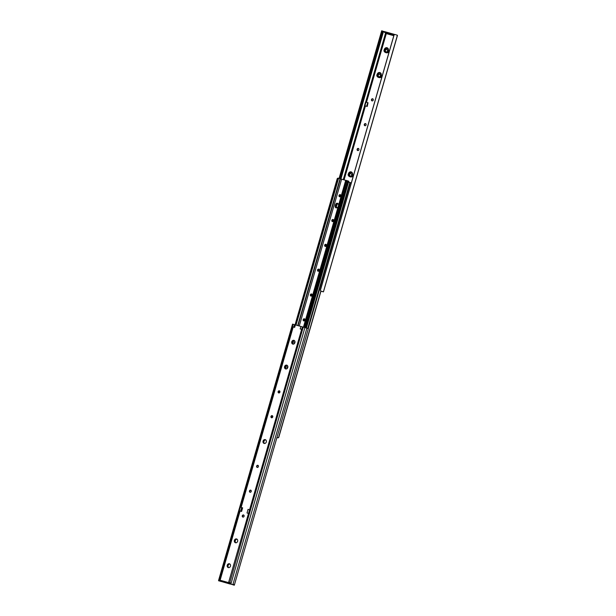 <?xml version="1.0" encoding="UTF-8"?>
<svg xmlns="http://www.w3.org/2000/svg" width="616" height="616" viewBox="0 0 616 616"><rect width="100%" height="100%" fill="white"/><g stroke="black" fill="none" stroke-linecap="round" stroke-linejoin="round"><path stroke-width="0.92" d="M340.24 194.656A1.101 0.932 107.4 0 1 339.601 196.774A1.101 0.932 107.4 0 1 340.24 194.656M333.071 219.489A1.101 0.932 107.4 0 1 332.44 221.598A1.101 0.932 107.4 0 1 333.071 219.489M325.903 244.321A1.101 0.932 107.4 0 1 325.271 246.431A1.101 0.932 107.4 0 1 325.903 244.321M318.741 269.146A1.101 0.932 107.4 0 1 318.102 271.256A1.101 0.932 107.4 0 1 318.741 269.146M311.573 293.978A1.101 0.932 107.4 0 1 310.941 296.088A1.101 0.932 107.4 0 1 311.573 293.978M304.404 318.803A1.101 0.932 107.4 0 1 303.773 320.921A1.101 0.932 107.4 0 1 304.404 318.803M339.832 196.804A1.101 0.932 107.4 0 1 340.471 194.764M332.663 221.637A1.101 0.932 107.4 0 1 333.302 219.596M325.502 246.469A1.101 0.932 107.4 0 1 326.134 244.421M318.333 271.294A1.101 0.932 107.4 0 1 318.973 269.254M311.165 296.127A1.101 0.932 107.4 0 1 311.804 294.086M303.996 320.951A1.101 0.932 107.4 0 1 304.635 318.911M346.562 180.511L348.795 181.196L306.391 328.02M298.021 325.641L340.394 178.848L297.705 325.548L340.078 178.74L338.592 178.27L337.745 178.532L295.488 324.932M340.394 178.848L345.707 180.342M345.73 180.265L346.562 180.503L345.73 180.265L303.557 327.188M338.161 203.965A1.979 1.679 -72.6 0 0 337.006 207.654M301.909 329.406L302.625 326.942L295.387 324.901L337.745 178.532M296.019 325.079L338.592 178.27M338.546 178.263L337.198 178.771L295.049 324.809M338.207 178.178L337.476 178.294M304.242 327.381L346.562 180.503L304.327 327.412M271.502 417.517L271.979 415.869M278.671 392.685L279.148 391.037M285.639 368.537L286.502 365.558M292.808 343.713L293.67 340.725M303.442 327.15L345.699 180.757M305.02 320.043A1.101 0.932 -72.6 0 0 303.588 320.181M312.189 295.218A1.101 0.932 -72.6 0 0 310.757 295.357M319.35 270.385A1.101 0.932 -72.6 0 0 317.918 270.524M326.519 245.561A1.101 0.932 -72.6 0 0 325.086 245.699M333.687 220.728A1.101 0.932 -72.6 0 0 332.255 220.867M340.856 195.896A1.101 0.932 -72.6 0 0 339.424 196.034M304.835 319.873A1.101 0.932 -72.6 0 0 303.811 320.782M312.004 295.049A1.101 0.932 -72.6 0 0 310.98 295.957M319.165 270.216A1.101 0.932 -72.6 0 0 318.149 271.125M326.334 245.391A1.101 0.932 -72.6 0 0 325.317 246.3M333.502 220.559A1.101 0.932 -72.6 0 0 332.478 221.467M340.671 195.726A1.101 0.932 -72.6 0 0 339.647 196.635M348.548 182.066L351.32 182.898M348.61 182.066L348.371 182.89M307.777 328.436L349.911 182.444M397.42 35.243L323.415 291.861L397.42 35.243L395.041 34.519L394.14 34.796L320.374 290.375L320.99 291.091L278.802 437.229L278.524 437.707L276.923 437.583M320.859 291.052L278.524 437.707L276.93 437.568M347.971 182.798L347.917 183.314M229.422 563.786A1.979 1.679 107.4 0 1 228.282 567.582A1.979 1.679 107.4 0 1 229.422 563.786M236.59 538.954A1.979 1.679 107.4 0 1 235.443 542.75A1.979 1.679 107.4 0 1 236.59 538.954M265.257 439.639A1.979 1.679 107.4 0 1 264.11 443.435A1.979 1.679 107.4 0 1 265.257 439.639M286.756 365.149A1.979 1.679 107.4 0 1 285.616 368.945A1.979 1.679 107.4 0 1 286.756 365.149M293.917 340.325A1.979 1.679 107.4 0 1 292.777 344.113A1.979 1.679 107.4 0 1 293.917 340.325M279.341 390.821A1.101 0.932 107.4 0 1 278.709 392.939A1.101 0.932 107.4 0 1 279.341 390.821M272.18 415.654A1.101 0.932 107.4 0 1 271.541 417.763A1.101 0.932 107.4 0 1 272.18 415.654M257.842 465.311A1.101 0.932 107.4 0 1 257.211 467.421A1.101 0.932 107.4 0 1 257.842 465.311M250.674 490.143A1.101 0.932 107.4 0 1 250.042 492.253A1.101 0.932 107.4 0 1 250.674 490.143M243.513 514.968A1.101 0.932 107.4 0 1 242.873 517.086A1.101 0.932 107.4 0 1 243.513 514.968M241.218 507.438L242.096 507.692M241.133 507.399L293.208 326.973L292.369 326.742L293.085 324.262L294.841 324.771M302.625 326.942L303.157 327.096L302.448 329.56M248.733 513.459L249.78 509.832L250.312 509.986L249.264 513.613M278.933 392.97A1.101 0.932 107.4 0 1 279.572 390.929M271.772 417.802A1.101 0.932 107.4 0 1 272.411 415.762M257.434 467.459A1.101 0.932 107.4 0 1 258.073 465.419M250.273 492.292A1.101 0.932 107.4 0 1 250.912 490.251M243.104 517.117A1.101 0.932 107.4 0 1 243.744 515.076M221.86 581.204L220.959 581.481L218.557 580.518L219.411 579.702L220.305 581.196L228.752 583.56A1.209 1.024 107.4 0 1 229.622 582.667L230.33 582.759M249.78 509.832L250.312 509.986M304.912 327.581L306.907 328.174L232.856 584.738L230.892 584.037L304.912 327.581L303.295 327.111L302.518 329.575L249.403 513.652L247.016 512.982L248.063 509.34L250.358 509.994M231.077 584.168L228.752 583.56L228.752 582.751L229.514 582.52L231.416 584.315L233.487 584.961L233.341 584.268M249.388 513.644L229.822 582.597M242.642 507.823L241.595 511.465L239.285 510.818L240.332 507.184M240.971 511.288L242.019 507.661L240.995 511.295M293.208 326.973L294.671 327.381L295.387 324.901L294.756 324.74L294.071 327.219L294.756 324.74M232.856 584.738L234.319 585.2L308.37 328.628L306.907 328.174M293.085 324.262L292.585 324.139L293.085 324.262M302.518 329.575L301.655 329.337L228.559 582.59L220.112 580.233L240.078 511.041M300.908 326.442L300.192 328.929L301.655 329.337M249.542 509.763L248.063 509.34M231.662 584.207L232.27 584.584L231.662 584.207M230.199 583.106L229.275 582.821M219.673 579.81L219.019 579.71M219.435 580.796L219.65 579.91M234.319 585.2L233.965 584.584M221.275 581.496L218.58 580.757L219.404 580.988L219.704 579.956M233.41 584.946L234.165 585.169L233.395 584.923M220.305 581.196L230.392 584.114M228.736 567.644A1.979 1.679 107.4 0 1 229.876 564.002M235.905 542.812A1.979 1.679 107.4 0 1 237.045 539.177M264.572 443.497A1.979 1.679 107.4 0 1 265.712 439.855M286.07 369.007A1.979 1.679 107.4 0 1 287.21 365.373M293.239 344.182A1.979 1.679 107.4 0 1 294.379 340.54M385.708 51.944A1.979 1.679 -72.6 0 0 386.81 48.133A1.979 1.679 -72.6 0 0 385.708 51.944M378.54 76.769A1.979 1.679 -72.6 0 0 379.641 72.965A1.979 1.679 -72.6 0 0 378.54 76.769M349.873 176.091A1.979 1.679 -72.6 0 0 350.974 172.28A1.979 1.679 -72.6 0 0 349.873 176.091M357.719 150.55A1.101 0.932 -72.6 0 0 358.335 148.433A1.101 0.932 -72.6 0 0 357.719 150.55M364.888 125.726A1.101 0.932 -72.6 0 0 365.496 123.6A1.101 0.932 -72.6 0 0 364.888 125.726M372.056 100.893A1.101 0.932 -72.6 0 0 372.665 98.776A1.101 0.932 -72.6 0 0 372.056 100.893M385.585 52.36A2.41 2.048 107.4 0 1 386.979 47.74A2.41 2.048 107.4 0 1 385.585 52.36M378.424 77.185A2.41 2.048 107.4 0 1 379.81 72.565A2.41 2.048 107.4 0 1 378.424 77.185M349.757 176.499A2.41 2.048 107.4 0 1 351.143 171.879A2.41 2.048 107.4 0 1 349.757 176.499M344.082 179.887L365.419 105.944L367.259 106.46L368.029 102.733L365.942 102.148L364.895 105.79L366.974 106.376M321.313 291.268L322.915 291.738M320.936 291.152L321.906 291.368M366.481 102.287L386.378 33.333A1.209 1.024 -72.6 0 0 386.725 33.179L386.863 33.765L393.809 35.705M365.642 106.006L366.458 106.237M358.566 148.541A1.101 0.932 -72.6 0 0 357.927 150.581M365.727 123.708A1.101 0.932 -72.6 0 0 365.088 125.749M372.896 98.883A1.101 0.932 -72.6 0 0 372.257 100.924M365.65 102.064L385.539 33.179L386.378 33.333L385.924 33.318M368.029 102.733L367.259 106.46M364.895 105.79L364.495 105.675L365.542 102.033L365.942 102.148M365.419 105.944L364.495 105.675M320.374 290.375L320.905 291.068L323.369 291.815M320.99 291.099L321.891 291.422M387.264 48.356A1.979 1.679 -72.6 0 0 386.124 51.998M380.095 73.189A1.979 1.679 -72.6 0 0 378.955 76.823M351.428 172.503A1.979 1.679 -72.6 0 0 350.288 176.145M393.947 35.204L384.584 32.502L393.963 35.166M385.801 32.894L386.178 33.403M385.539 33.179L385.978 33.218M339.562 178.563L382.036 31.416L382.575 31.932L382.582 31.054L384.669 32.201M384.607 31.693L383.745 31.424L384.754 31.917M382.605 31.062L381.835 30.831L382.036 31.416L381.681 30.8L339.077 178.417M397.435 35.412L396.981 36.29M394.702 34.488L393.401 34.088L393.162 34.912M393.401 34.088L384.892 31.709M384.584 31.686L383.768 31.431M393.978 35.112L320.405 290.02L393.978 35.12M382.02 31.77L339.647 178.594M340.217 178.794L382.659 31.732M382.575 31.932L340.186 178.786M338.792 204.296L337.714 203.419C335.681 201.994 333.934 208.046 336.421 207.885L337.814 207.692M337.884 207.438A1.979 1.679 107.4 0 1 335.628 205.228A1.979 1.679 107.4 0 1 338.715 204.566M286.917 368.753L287.71 365.981M294.078 343.921L294.879 341.149M299.26 325.98L341.626 179.202M347.94 180.935L305.559 327.774M285.431 368.052L286.063 365.865L285.439 368.052M292.6 343.22L293.231 341.033L292.6 343.22M345.715 181.143L346.392 181.343M305.097 327.635L347.478 180.796M308.216 328.574L350.35 182.59L308.223 328.574M336.336 206.784L337.037 204.366M241.657 507.569L240.61 511.188M294.394 324.647L293.686 327.111M301.717 329.352L302.425 326.88M239.293 510.826L219.411 579.702M292.423 326.757L240.34 507.184M384.299 49.511C382.482 52.614 388.973 54.424 389.089 50.843L384.623 48.749M385.662 52.383A2.41 2.048 -72.6 0 0 387.102 47.779M377.131 74.336C375.321 77.439 381.805 79.248 381.92 75.676L377.454 73.581M378.494 77.208A2.41 2.048 -72.6 0 0 379.933 72.603M348.464 173.65C346.654 176.754 353.137 178.571 353.253 174.99L348.787 172.896M349.826 176.523A2.41 2.048 -72.6 0 0 351.266 171.926M367.721 102.641L366.666 106.283M343.258 179.656L364.603 105.706M340.918 178.994L383.529 31.362M393.239 34.034L393 34.866M391.237 33.457L390.998 34.28M385.608 31.886L385.37 32.71M364.926 105.79L365.981 102.148M381.843 30.831L382.582 31.054M337.83 203.811L338.708 204.597M337.899 207.4L336.652 207.6M306.414 328.028L348.795 181.196M338.569 178.27L338.184 178.17M337.06 204.35L336.344 206.807M277.816 437.83L277.431 437.73M231.393 584.307L232.255 584.576M218.58 580.403L292.546 324.124M384.584 32.502L384.823 31.678M397.42 35.597L323.454 291.876"/></g></svg>
